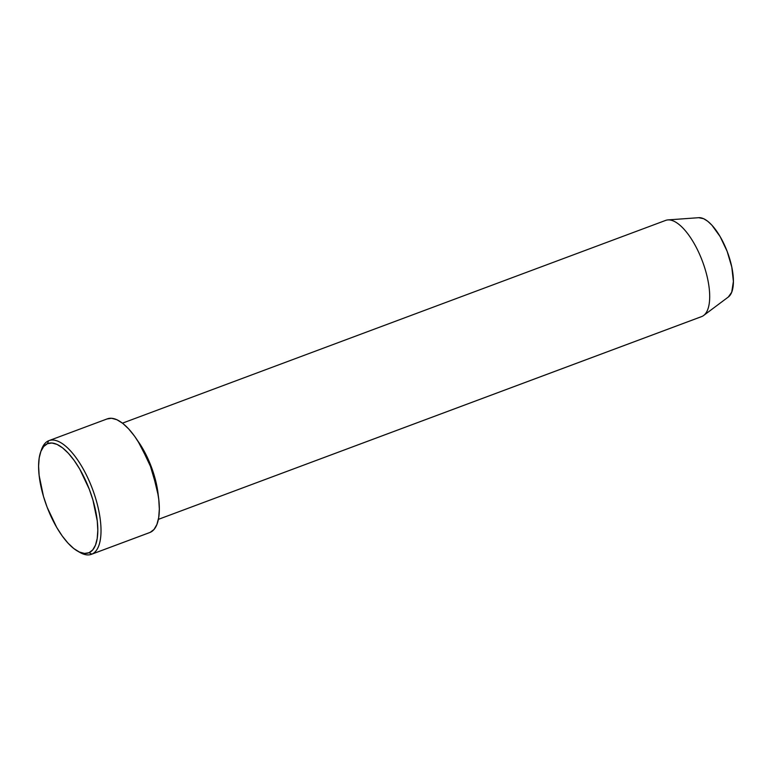 <?xml version="1.0" encoding="UTF-8"?>
<svg xmlns="http://www.w3.org/2000/svg" width="772" height="772" viewBox="0 0 772 772"><rect width="100%" height="100%" fill="white"/><g stroke="black" fill="none" stroke-linecap="round" stroke-linejoin="round"><path stroke-width="1.16" d="M77.509 551.073L79.892 552.434A60.679 23.807 -110.5 0 0 91.858 554.142L89.012 552.713A58.344 22.89 69.5 0 1 77.509 551.073A58.344 22.89 69.5 0 1 46.754 506.22A58.344 22.89 69.5 0 1 40.598 452.189A58.344 22.89 69.5 0 1 47.391 443.717L48.568 440.783A60.679 23.807 -110.5 0 0 41.505 449.593L40.598 452.189M137.947 441.14L151.466 467.243L158.279 495.634A51.348 20.149 69.5 0 0 137.947 441.14M158.376 519.363L701.594 316.607A51.348 20.149 -110.5 0 0 701.951 316.462A51.348 20.149 69.5 0 1 701.227 316.732M665.319 220.541A51.348 20.149 69.5 0 1 667.954 219.904A51.348 20.149 69.5 0 1 702.51 261.457A51.348 20.149 69.5 0 1 703.63 315.487A51.348 20.149 69.5 0 1 701.951 316.462L158.385 519.353L701.951 316.462A51.348 20.149 -110.5 0 0 702.337 260.994A51.348 20.149 -110.5 0 0 665.676 220.396L122.468 423.152M91.434 554.315L149.758 532.545A60.679 23.807 -110.5 0 0 150.183 532.371L91.858 554.142A60.679 23.807 69.5 0 1 91.434 554.315A60.679 23.807 69.5 0 1 78.676 551.7M41.07 450.945A60.679 23.807 69.5 0 1 48.568 440.783A60.679 23.807 69.5 0 1 48.993 440.619A60.679 23.807 69.5 0 1 92.312 488.599A60.679 23.807 69.5 0 1 91.858 554.142L150.183 532.371A60.679 23.807 -110.5 0 0 150.636 466.828A60.679 23.807 -110.5 0 0 107.318 418.849L48.993 440.619M698.708 217.694L703.639 218.708L707.702 221.246L711.919 225.192L720.179 236.666L727.156 251.382L731.798 267.112L733.4 281.452L731.711 292.221L728.314 297.017M89.012 552.713L92.717 549.905L95.487 545.1L97.204 538.499L97.803 530.354L97.262 520.965L92.91 499.966L89.253 489.168L79.69 469L74.141 460.411L68.37 453.28L62.59 447.876L57.032 444.402L51.898 443.003L47.391 443.717L43.686 446.534L40.916 451.33L39.198 457.931L38.6 466.085L39.14 475.465L43.493 496.464L47.15 507.272L56.713 527.44L62.262 536.019L68.032 543.15L73.813 548.564L79.371 552.028L84.505 553.437L89.012 552.713L91.858 554.142A60.679 23.807 -110.5 0 0 92.109 488.049A60.679 23.807 -110.5 0 0 48.568 440.783L47.391 443.717A58.344 22.89 69.5 0 1 89.253 489.168A58.344 22.89 69.5 0 1 89.012 552.713M106.893 419.013L111.583 418.27L116.919 419.727L122.709 423.336L128.712 428.962L134.714 436.373L140.485 445.309L150.434 466.278L157.044 488.686L158.762 499.359L159.321 509.115L158.694 517.587L156.909 524.458L154.033 529.447L150.183 532.371M703.63 315.487L728.382 296.969A42.595 16.714 -110.5 0 0 727.446 252.145A42.595 16.714 -110.5 0 0 698.785 217.685L667.954 219.904"/></g></svg>
